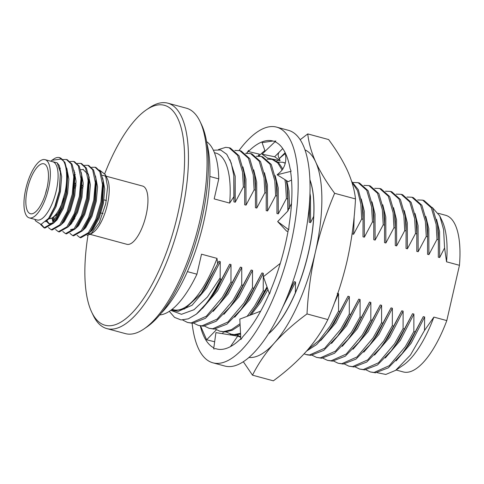 <?xml version="1.0" encoding="UTF-8"?>
<svg xmlns="http://www.w3.org/2000/svg" width="484" height="484" viewBox="0 0 484 484"><rect width="100%" height="100%" fill="white"/><g stroke="black" fill="none" stroke-linecap="round" stroke-linejoin="round"><path stroke-width="0.73" d="M87.997 235.272A113.891 41.509 -74.9 0 0 91.682 312.101A113.891 41.509 -74.9 0 0 177.767 214.2A113.891 41.509 -74.9 0 0 146.452 109.777A113.891 41.509 -74.9 0 0 104.774 173.593M146.452 109.777L149.332 107.817A116.759 42.556 105.1 0 1 167.839 103.177A116.759 42.556 105.1 0 1 181.433 214.872A116.759 42.556 105.1 0 1 106.819 328.588A116.759 42.556 105.1 0 1 93.176 315.247L91.682 312.101M200.067 121.551L201.568 124.697A113.891 41.509 105.1 0 1 201.519 220.625A113.891 41.509 105.1 0 1 146.791 327.021L143.917 328.981A116.759 42.556 -74.9 0 0 200.025 219.905A116.759 42.556 -74.9 0 0 200.067 121.551A116.759 42.556 -74.9 0 0 186.431 108.21L167.839 103.177M63.7 198.265A25.852 9.42 105.1 0 1 52.568 217.582A25.852 9.42 105.1 0 1 48.473 218.611L54.74 206.607L59.266 191.15L60.427 172.328L57.197 162.842L50.947 161.257M45.429 194.011A25.852 9.42 105.1 0 1 45.46 193.878A25.852 9.42 105.1 0 1 46.948 188.409M52.568 217.582L55.448 215.622A22.978 8.373 -74.9 0 0 58.981 211.998M27.388 188.99A25.852 9.42 -74.9 0 0 30.395 213.716A25.852 9.42 -74.9 0 0 46.918 188.542A25.852 9.42 -74.9 0 0 43.905 163.81A25.852 9.42 -74.9 0 0 27.388 188.99M29.27 217.879L37.02 219.972A30.159 10.993 -74.9 0 0 56.289 190.599A30.159 10.993 -74.9 0 0 52.78 161.753L45.036 159.653A30.159 10.993 -74.9 0 0 25.761 189.026A30.159 10.993 -74.9 0 0 29.27 217.879A30.159 10.993 -74.9 0 0 48.545 188.506A30.159 10.993 -74.9 0 0 45.036 159.653M90.78 234.068L92.922 232.616A30.159 10.993 -74.9 0 0 107.412 204.442A30.159 10.993 -74.9 0 0 107.424 179.038L105.337 174.645L107.581 186.909L105.766 203.643L99.323 222.646L90.78 234.068L87.084 235.321M106.311 177.247A30.159 10.993 -74.9 0 0 103.903 175.589A30.159 10.993 -74.9 0 0 102.088 175.504M90.278 234.389L126.868 244.299A30.159 10.993 -74.9 0 0 146.138 214.926A30.159 10.993 -74.9 0 0 142.629 186.074L106.063 176.176M206.614 141.649A90.478 32.972 105.1 0 1 218.768 178.892L209.868 176.478M50.687 161.184L51.891 160.295L61.74 158.946C66.647 162.684 68.111 177.676 65.062 192.336L59.853 209.953L52.568 222.973L44.038 227.825L40.583 224.479M51.891 160.295L53.754 159.03A35.907 13.086 105.1 0 1 59.441 157.602A35.907 13.086 105.1 0 1 61.74 158.946M89.008 177.567L89.365 177.096M99.583 170.084L105.337 174.645M88.493 233.893A30.159 10.993 -74.9 0 0 91.845 233.252M74.887 188.107L75.976 185.705M91.688 167.301L95.07 167.246L99.849 171.717L102.493 184.513L100.92 202.046L95.711 219.657L88.427 232.683L79.896 237.529L77.113 235.351M95.07 167.246L95.971 167.488L100.745 171.959L103.104 180.877L101.815 202.288L96.969 218.992L90.133 231.884L89.322 232.925L80.792 237.777L79.896 237.529M59.441 157.602L64.886 162.255L67.246 171.173L65.957 192.578L61.111 209.288L54.275 222.18L53.464 223.215L44.933 228.067L44.038 227.825M62.999 159.538L66.387 159.484L71.16 163.949L73.804 176.745L72.231 194.278L67.022 211.895L59.738 224.915L51.207 229.767L48.424 227.589M66.387 159.484L67.282 159.726L72.055 164.197L74.421 173.109L73.126 194.52L68.286 211.23L61.444 224.122L60.633 225.157L52.103 230.009L51.207 229.767M70.168 161.481L73.556 161.426L78.335 165.891L80.973 178.687L79.4 196.22L74.197 213.837L66.907 226.857L58.376 231.709L55.593 229.531M73.556 161.426L74.451 161.668L79.231 166.139L81.59 175.051L80.302 196.462L75.456 213.172L68.619 226.058L67.808 227.099L59.278 231.951L58.376 231.709M77.343 163.417L80.731 163.362L85.505 167.833L88.148 180.629L86.575 198.162L81.366 215.779L74.082 228.799L65.552 233.651L62.769 231.467M80.731 163.362L81.627 163.61L86.4 168.075L88.76 176.993L87.471 198.404L82.625 215.108L75.788 228L74.978 229.041L66.447 233.893L65.552 233.651M84.512 165.359L87.9 165.304L92.674 169.775L95.318 182.571L93.745 200.104L88.542 217.715L81.252 230.741L72.721 235.593L69.938 233.409M74.657 175.22L75.28 174.325M87.9 165.304L88.796 165.546L93.575 170.017L95.935 178.935L94.64 200.346L89.8 217.05L82.964 229.942L82.147 230.983L73.616 235.835L72.721 235.593M44.492 227.922L41.309 224.352M47.057 220.771L46.996 220.244M53.101 219.797L53.04 217.262M54.057 220.994L53.948 216.644M68.577 226.597L68.522 226.185M74.748 218.617L74.996 216.136M34.854 219.385L35.58 220.91L40.983 224.425L48.34 218.58L49.562 216.947L55.4 205.869L59.514 191.41L60.427 172.328M218.496 149.562L225.719 147.354L229.059 147.723L237.668 155.4L242.508 171.941L243.373 186.927L244.722 187.29L244.674 204.768L246.017 205.131L254.13 189.837L253.265 174.851L248.425 158.31L239.816 150.639L241.159 151.002L249.768 158.673L254.614 175.214L255.479 190.2L254.13 189.837M229.059 147.723L230.402 148.086L239.011 155.763L243.857 172.304L244.722 187.29M234.813 150.439L239.816 150.639M245.569 153.355L250.573 153.549L259.182 161.22L264.028 177.767L264.893 192.753L266.236 193.116L266.188 210.594L267.537 210.957L275.65 195.663L274.785 180.677L269.939 164.137L261.33 156.459L262.673 156.822M250.573 153.549L251.916 153.912L260.525 161.583L265.371 178.13L266.236 193.116M256.326 156.265L261.33 156.459M262.679 156.822L271.288 164.499L276.128 181.04L276.993 196.026L275.65 195.663M267.083 159.175L272.087 159.375L277.749 162.914L282.16 170.108M284.894 179.606L285.542 183.587L286.407 198.573L287.75 198.942L287.877 210.976M272.087 159.375L273.436 159.738L278.681 162.854L282.892 169.085M286.34 180.508L287.121 185.856L287.75 198.942M277.84 162.092L282.85 162.285L285.227 163.247M282.844 162.285L285.276 163.005M351.904 182.202L357.543 190.684L360.846 203.976L361.711 218.962L363.054 219.325L363.012 236.803L364.355 237.166L372.468 221.872L371.603 206.886L366.763 190.345L358.154 182.668L359.497 183.037L368.106 190.708L372.946 207.249L373.811 222.235L372.468 221.872M351.65 181.391L358.341 189.782L362.189 204.339L363.054 219.325M353.145 182.474L358.154 182.668M363.901 185.39L368.911 185.584L377.52 193.255L382.36 209.796L383.225 224.788L384.568 225.151L384.526 242.629L385.869 242.992L393.982 227.698L393.117 212.712L388.277 196.171L379.668 188.494L381.011 188.857L389.62 196.534L394.466 213.075L395.331 228.061L393.982 227.698M368.911 185.584L370.254 185.947L378.863 193.618L383.703 210.165L384.568 225.151M374.664 188.3L379.668 188.494M385.421 191.21L390.425 191.41L399.034 199.081L403.874 215.622L404.739 230.608L406.088 230.977L406.04 248.455L407.383 248.818L415.502 233.524L414.637 218.538L409.791 201.991L401.182 194.32L402.525 194.683L411.134 202.36L415.98 218.901L416.845 233.887L415.502 233.524M390.425 191.41L391.768 191.773L400.377 199.444L405.223 215.985L406.088 230.977M396.178 194.126L401.182 194.32M406.935 197.036L411.938 197.23L420.548 204.907L425.394 221.448L426.259 236.434L427.602 236.797L427.554 254.275L428.903 254.638L437.016 239.344L436.151 224.358L431.304 207.817L422.695 200.146L424.044 200.509L432.654 208.18L437.494 224.721L438.359 239.713L437.016 239.344M411.938 197.23L413.282 197.593L421.897 205.27L426.737 221.811L427.602 236.797M417.692 199.946L422.695 200.146M370.405 371.972L374.102 372.438L389.269 365.692L405.259 346.75L413.844 331.552L415.187 331.915L406.608 347.119L402.095 353.635L388.271 367.858L375.445 372.801L370.411 371.972L365.934 369.824M359.648 369.062L363.345 369.522L378.512 362.782L394.502 343.84L403.087 328.636L404.43 328.999L395.851 344.203L391.338 350.725L377.514 364.948L364.688 369.891L359.648 369.062L355.177 366.914M348.891 366.146L352.588 366.612L367.749 359.872L383.745 340.93L392.324 325.726L393.673 326.089L385.089 341.293L380.581 347.814L366.757 362.038L353.931 366.975L348.891 366.146L344.42 363.998M338.135 363.236L341.831 363.702L356.992 356.956L372.989 338.014L381.567 322.81L382.917 323.179L374.332 338.383L369.824 344.898L356 359.122L343.174 364.065L338.135 363.236L333.657 361.088M322.901 358.178L327.378 360.32L331.068 360.786L346.235 354.046L362.232 335.103L370.811 319.9L372.154 320.263L363.575 335.466L359.067 341.988L345.243 356.212L332.417 361.155L327.378 360.326M316.621 357.41L320.311 357.876L335.479 351.136L351.475 332.193L360.054 316.99L361.397 317.353L352.818 332.556L348.305 339.072L334.486 353.302L321.66 358.239L316.621 357.41L312.144 355.262M305.864 354.5L309.554 354.966L324.722 348.22L340.718 329.277L349.297 314.074L350.64 314.443L342.061 329.64L337.548 336.162L323.723 350.386L310.897 355.329L307.207 354.863L304.067 353.871M308.096 349.339L319.107 340.476L329.955 326.367L338.54 311.164L339.883 311.527L331.304 326.73L326.791 333.252L316.596 344.572L306.626 351.039M240.723 336.852L236.839 334.88M240.584 334.099L235.593 334.94L231.903 334.474L226.082 331.964M240.542 333.276L234.25 334.577L230.559 334.111M247.13 316.33L254.651 305.979L263.236 290.775L264.579 291.144L256 306.348L249.514 315.417M240.124 325.188L232.151 330.3L224.836 332.03L219.803 331.201L215.326 329.053M240.052 323.729L231.406 329.658L223.493 331.667L219.797 331.201M209.04 328.291L212.736 328.751L227.903 322.011L243.894 303.069L252.479 287.865L253.822 288.228L245.243 303.432L240.729 309.954L226.905 324.177L214.079 329.12L209.04 328.291L204.569 326.143M198.283 325.375L201.979 325.841L217.141 319.101L233.137 300.159L241.716 284.955L243.065 285.318L234.48 300.522L229.973 307.037L216.148 321.267L203.322 326.204L198.283 325.375L193.812 323.227M187.526 322.465L191.222 322.931L206.384 316.185L222.38 297.243L230.959 282.039L232.308 282.408L223.723 297.606L219.216 304.127L205.391 318.351L192.565 323.294L187.526 322.465L182.625 320.003M220.474 279.201L221.545 279.492L212.966 294.695L208.459 301.217L196.353 314.14A89.758 32.712 105.1 0 0 220.474 279.201L220.159 277.84L207.394 297.037L194.036 309.693L181.47 314.31L170.731 310.335M214.436 152.696L215.852 153.077A81.143 29.572 105.1 0 1 229.676 203.099L234.087 196.371L233.796 175.408L231.201 162.927L226.742 154.293L220.692 149.992L213.371 150.209M171.517 309.742L173.98 310.746L184.61 308.937L201.114 293.727L217.625 263.901L217.013 258.383A81.143 29.572 105.1 0 1 173.441 309.724L172.032 309.343M169.285 311.327L174.567 317.395L181.028 319.936L188.349 318.841L196.353 314.14M395.628 370.357L403.184 365.214A81.143 29.572 105.1 0 0 433.888 317.099L424.486 330.487L410.474 355.008L395.628 370.357L385.809 374.447L377.23 372.68M439.75 215.894L442.207 221.055A81.143 29.572 105.1 0 1 446.55 261.808L444.578 247.953L443.592 229.549L439.75 215.894L432.224 207.436M438.341 213.305L445.637 215.283A81.143 29.572 105.1 0 1 459.461 265.305L446.799 320.589A81.143 29.572 105.1 0 1 403.226 371.93L396.136 370.012M459.461 265.305L446.55 261.808M433.888 317.099L446.799 320.589M229.676 203.099L214.182 198.906L218.768 178.892M187.387 271.621L196.94 274.204L201.519 254.191L217.013 258.383M196.94 274.204A90.478 32.972 105.1 0 1 159.708 314.933M424.486 330.487L424.643 316.984L423.3 316.621L409.785 342.926L402.095 353.635M423.3 316.621L415.187 331.915M413.844 331.552L413.887 314.074L412.543 313.705L399.028 340.01L391.338 350.725M412.543 313.705L404.43 328.999M403.087 328.636L403.13 311.158L401.787 310.795L388.271 337.1L380.581 347.814M401.787 310.795L393.673 326.089M392.324 325.726L392.373 308.248L391.03 307.885L377.514 334.19L369.824 344.898M391.03 307.885L382.917 323.179M381.567 322.81L381.616 305.331L380.273 304.968L366.757 331.274L359.067 341.988M380.273 304.968L372.154 320.263M370.811 319.9L370.859 302.421L369.51 302.058L355.994 328.364L348.305 339.072M369.51 302.058L361.397 317.353M360.054 316.99L360.102 299.511L358.753 299.148L345.237 325.454L337.548 336.162M358.753 299.148L350.64 314.443M349.297 314.074L349.339 296.595L347.996 296.232L334.48 322.538L326.791 333.252M347.996 296.232L339.883 311.527M295.355 292.747L295.555 282.039L294.212 281.67L286.945 297.249M294.212 281.67L289.365 291.132M267.313 287.744L259.176 302.155L251.486 312.864M266.999 286.867L264.579 291.144M263.236 290.775L263.278 273.297L261.935 272.934L248.419 299.239L240.729 309.954M261.935 272.934L253.822 288.228M252.479 287.865L252.521 270.387L251.178 270.024L237.662 296.329L229.973 307.037M251.178 270.024L243.065 285.318M241.716 284.955L241.764 267.477L240.421 267.114L226.905 293.419L219.216 304.127M240.421 267.114L232.308 282.408M230.959 282.039L231.007 264.56L229.664 264.197L216.148 290.503L208.459 301.217M229.664 264.197L221.545 279.492M437.73 226.627L438.419 232.737L438.316 257.192L439.66 257.555L444.578 247.953M438.359 239.713L438.316 257.192M426.973 223.711L427.662 229.821L427.554 254.275M416.216 220.801L416.906 226.911L416.797 251.365L418.146 251.728L426.259 236.434M416.845 233.887L416.797 251.365M405.459 217.891L406.149 224.001L406.04 248.455M394.702 214.975L395.392 221.085L395.283 245.539L396.626 245.902L404.739 230.608M395.331 228.061L395.283 245.539M383.945 212.065L384.635 218.175L384.526 242.629M373.182 209.148L373.872 215.265L373.769 239.713L375.112 240.082L383.225 224.788M373.811 222.235L373.769 239.713M362.425 206.238L363.115 212.349L363.012 236.803M352.521 230.735L352.249 233.893L353.598 234.256L361.711 218.962M352.322 232.223L352.249 233.893M309.639 201.156L309.222 222.241L310.565 222.604L313.686 216.372M309.3 205.718L309.222 222.241M287.121 185.856L287.811 191.966L288.149 210.655M276.364 182.94L277.054 189.05L276.945 213.504L278.294 213.868L286.407 198.573M276.993 196.026L276.945 213.504M265.607 180.03L266.297 186.14L266.188 210.594M254.85 177.114L255.54 183.23L255.431 207.678L256.774 208.047L264.893 192.753M255.479 190.2L255.431 207.678M244.093 174.204L244.783 180.314L244.674 204.768M233.796 175.402L233.917 201.858L235.26 202.221L243.373 186.927M234.087 196.371L233.917 201.858M220.159 277.84L220.25 261.65L218.907 261.287L205.385 287.593L201.247 293.552M218.907 261.287L217.625 263.901M424.643 316.984L411.128 343.289L396.057 360.907M413.887 314.074L400.371 340.379L385.3 357.991M403.13 311.158L389.614 337.463L374.537 355.081M392.373 308.248L378.857 334.553L363.78 352.171M381.616 305.331L368.1 331.643L353.024 349.254M370.859 302.421L357.343 328.727L342.267 346.344M360.102 299.511L346.586 325.817L331.51 343.428M349.339 296.595L335.823 322.901L320.753 340.518M338.54 311.164L338.582 293.685L334.172 303.595M338.582 293.685L337.239 293.322M295.555 282.039L282.353 307.848M267.942 289.529L260.519 302.518L251.123 314.806M263.278 273.297L249.762 299.608L234.692 317.22M252.521 270.387L239.005 296.692L223.929 314.31M241.764 267.477L228.248 293.782L213.172 311.4M231.007 264.56L217.491 290.866L202.415 308.483M436.562 219.337L439.575 231.558L439.66 257.555M425.799 216.421L428.818 228.648L428.903 254.638M415.042 213.511L418.061 225.732L418.146 251.728M404.285 210.601L407.304 222.821L407.383 248.818M393.528 207.684L396.547 219.911L396.626 245.902M382.771 204.774L385.784 216.995L385.869 242.992M372.014 201.864L375.027 214.085L375.112 240.082M361.258 198.948L364.271 211.175L364.355 237.166M354.185 216.16L353.598 234.256M310.008 193.558L310.48 196.613L310.565 222.604M286.764 180.774L288.966 190.787L289.626 208.459M275.19 175.65L278.209 187.877L278.294 213.868M264.433 172.74L267.452 184.961L267.537 210.957M253.677 169.83L256.695 182.051L256.774 208.047M242.92 166.913L245.939 179.141L246.017 205.131M229.973 159.732L235.182 176.224L235.26 202.221M220.25 261.65L206.735 287.956L192.063 305.241L178.154 311.387L173.98 310.746M106.819 328.588L125.41 333.621A116.759 42.556 -74.9 0 0 143.917 328.981M67.246 171.173L67.712 175.244L66.689 193.352L62.569 207.805L56.737 218.889L54.275 222.18M52.514 223.039L48.975 223.796L46.174 221.14M74.615 175.281L74.881 177.186L73.858 195.294L69.744 209.747L63.906 220.831L61.444 224.122M53.028 222.392L51.951 217.969M81.59 175.051L82.056 179.128L81.034 197.236L76.914 211.689L71.075 222.767L68.619 226.058M74.409 173.03L74.851 172.594M82.958 169.339L87.422 173.816M88.76 176.993L89.225 181.07L88.203 199.178L84.089 213.632L78.251 224.709L75.788 228M74.028 228.865L70.489 229.616M75.141 184.011L76.061 182.395M95.935 178.935L96.401 183.012L95.372 201.12L91.258 215.574L85.42 226.651L82.964 229.942M73.259 221.152L73.235 219.476M82.31 185.953L83.23 184.337M103.104 180.877L103.57 184.955L102.547 203.062L98.427 217.516L92.595 228.593L90.133 231.884M57.3 162.969L59.326 165.655L61.674 176.63L60.409 191.652L56.041 206.753L49.894 217.915L45.641 221.672M66.804 168.238L68.861 179.147L67.585 193.594L63.216 208.689L57.064 219.857L53.409 223.281M49.435 223.88L46.706 220.571M73.973 170.18L76.036 181.089L74.754 195.536L70.386 210.631L64.239 221.799L60.579 225.223M53.573 221.672L52.762 217.449M81.149 172.123L83.206 183.025L81.929 197.478L77.555 212.573L71.408 223.741L67.754 227.165M80.58 169.715L83.405 169.479M88.318 174.058L90.381 184.967L89.098 199.42L84.73 214.515L78.583 225.683L74.923 229.107M75.044 186.146L76.036 184.253M95.487 176.001L97.55 186.909L96.274 201.362L91.9 216.457L85.753 227.625L82.098 231.049M74.131 219.724L74.185 217.752M82.213 188.088L83.206 186.195M102.662 177.943L104.725 188.851L103.443 203.304L99.075 218.399L92.928 229.567L89.268 232.992M268.372 333.821A89.758 32.712 -74.9 0 0 313.91 208.834A89.758 32.712 -74.9 0 0 309.972 180.157M230.281 334.033A107.714 39.258 -74.9 0 0 230.511 334.958M268.209 334.075A89.758 32.712 -74.9 0 0 306.263 261.614A89.758 32.712 -74.9 0 0 309.96 179.854M248.849 357.464A107.714 39.258 -74.9 0 0 274.307 343.077A107.714 39.258 -74.9 0 0 315.368 252.134A107.714 39.258 -74.9 0 0 315.749 162.128A107.714 39.258 -74.9 0 0 305.041 149.895M285.324 153.005L285.397 153.609A107.714 39.258 -74.9 0 0 279.262 158.691M277.768 160.162A107.714 39.258 -74.9 0 0 276.721 161.251M300.219 139.701L307.763 133.911L328.618 139.555C336.628 150.409 342.92 160.797 347.506 170.725C351.88 180.593 354.542 189.994 355.492 198.936C354.415 220.002 351.626 240.596 347.131 260.731C342.418 280.805 335.999 300.419 327.862 319.573C322.314 330.729 315.048 341.426 306.063 351.674C296.855 361.869 285.953 371.585 273.363 380.823L252.509 375.173L243.289 361.675M327.862 319.573L307.007 313.928C294.405 323.173 283.503 332.889 274.307 343.077C265.317 353.332 258.051 364.029 252.509 375.173M279.214 158.577L285.161 152.678M307.763 133.911C308.713 142.853 311.375 152.254 315.749 162.128C320.335 172.05 326.627 182.438 334.638 193.291C326.5 212.446 320.081 232.054 315.368 252.134C310.873 272.268 308.084 292.862 307.007 313.928M355.492 198.936L334.638 193.291M192.124 323.288A122.077 44.492 -74.9 0 0 212.833 362.794A122.077 44.492 -74.9 0 0 290.848 243.9A122.077 44.492 -74.9 0 0 276.63 127.129A122.077 44.492 -74.9 0 0 239.066 150.463M212.833 362.794L224.715 366.007A122.077 44.492 -74.9 0 0 302.724 247.118A122.077 44.492 -74.9 0 0 288.506 130.341L276.63 127.129M264.881 150.56A107.714 39.258 -74.9 0 0 258.898 156.09M258.154 156.084L259.424 154.148L248.334 151.54L248.607 150.397L246.435 153.501M291.519 203.546L287.508 211.375L277.659 221.569L288.712 229.718L289.069 225.193A107.714 39.258 -74.9 0 0 290.606 171.602L291.108 171.282L290.122 168.668A107.714 39.258 -74.9 0 0 275.305 141.885L275.789 140.983L273.835 141.286A107.714 39.258 -74.9 0 0 272.879 140.989A107.714 39.258 -74.9 0 0 248.334 151.54M272.94 141.007L262.098 142.635L265.123 151.256M280.284 263.393L263.399 276.703L269.521 293.982L271.082 289.269A107.714 39.258 -74.9 0 0 288.361 229.464M260.646 311.17L239.816 319.119L240.857 339.52L243.035 336.422A107.714 39.258 -74.9 0 0 269.322 293.425M240.748 337.306L237.723 336.114L215.918 332.617L213.68 348.94L215.634 348.631A107.714 39.258 -74.9 0 0 216.59 348.928A107.714 39.258 -74.9 0 0 240.814 338.691M200.328 325.907A107.714 39.258 -74.9 0 0 213.825 347.869M200.564 325.956L206.62 339.792L214.666 341.777M258.075 156.09L259.424 154.148M246.925 153.192L248.607 150.397M222.513 333.676L223.463 331.976M216.433 329.773L206.62 339.792M237.723 336.114L230.432 346.617M277.659 221.569L286.673 231.177L288.022 231.364M285.397 153.609C286.709 161.051 284.997 167.21 280.26 172.092L277.151 174.778L288.21 181.675L291.537 180.006M277.151 174.778L291.108 171.282M262.068 154.196L274.664 156.762L280.109 160.64L267.519 158.074L262.068 154.196L275.789 140.983M274.664 156.762L279.74 151.607C278.118 153.162 277.755 155.055 278.651 157.288L280.109 160.64M279.74 151.607L282.747 148.558M206.934 143.591A104.254 37.994 105.1 0 1 203.643 222.271A104.254 37.994 105.1 0 1 160.96 313.414M103.025 213.589L100.085 212.797L103.025 213.589M201.374 293.383L201.114 293.727M74.881 177.186L74.421 173.109M60.373 168.269L59.647 168.075M106.383 200.515L104.024 199.874L106.383 200.515"/></g></svg>
